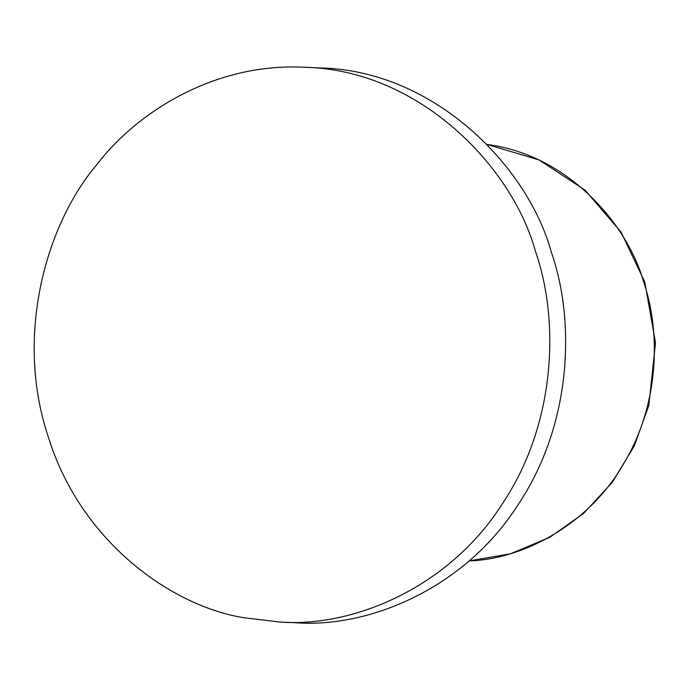 <?xml version="1.0" encoding="UTF-8"?>
<svg xmlns="http://www.w3.org/2000/svg" width="690" height="690" viewBox="0 0 690 690"><rect width="100%" height="100%" fill="white"/><g stroke="black" fill="none" stroke-linecap="round" stroke-linejoin="round"><path stroke-width="1.03" d="M295.898 622.751L295.898 622.751C368.943 628.211 464.577 588.329 517.621 505.391C572.631 423.815 575.158 320.013 551.327 252.169C528.316 167.42 435.097 70.285 319.806 67.931L319.806 67.931M535.483 251.488C512.463 166.739 419.253 69.595 303.954 67.249C215.754 62.73 137.715 111.081 96.721 164.755C47.11 222.965 13.679 334.754 48.593 437.831C80.98 541.874 171.629 606.174 243.906 617.74L280.054 622.07C353.09 627.529 448.724 587.639 501.777 504.709C556.787 423.125 559.305 319.323 535.483 251.488M469.105 560.901C523.891 559.288 589.803 523.693 624.252 462.757C660.097 402.589 660.373 330.243 643.563 281.667C626.796 222.637 566.87 154.62 487.054 144.46M319.841 67.931L303.997 67.249M295.932 622.751L280.08 622.07M487.045 144.443L539.011 159.925L584.887 190L621.026 232.013L644.831 282.115L655.5 342.818L648.833 405.435L634.291 445.904L612.237 482.431L583.662 513.334L549.904 537.243L510.453 553.811L469.096 560.91"/></g></svg>
